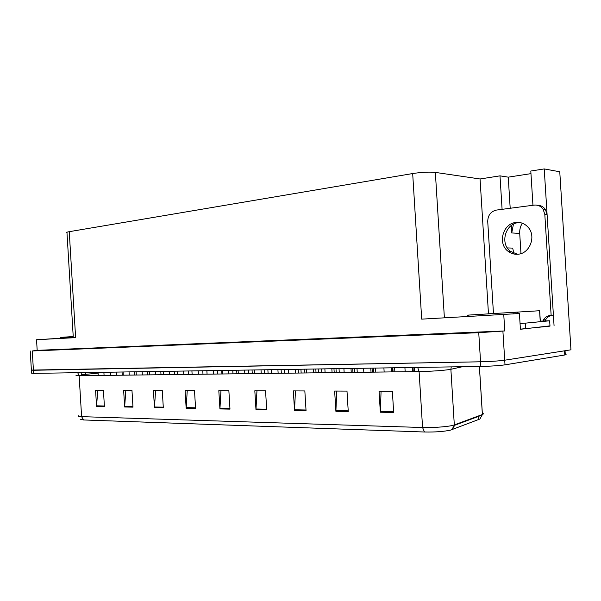 <?xml version="1.0" encoding="UTF-8"?>
<svg xmlns="http://www.w3.org/2000/svg" width="601" height="601" viewBox="0 0 601 601"><rect width="100%" height="100%" fill="white"/><g stroke="black" fill="none" stroke-linecap="round" stroke-linejoin="round"><path stroke-width="0.9" d="M549.975 325.87L520.413 329.288L519.429 313.512L421.699 319.139L519.429 313.512M73.277 337.492L36.541 339.723L75.621 337.634L73.292 337.709L66.981 232.737C66.32 232.414 67.079 232.061 69.25 231.678L412.677 173.546C421.759 172.179 429.317 171.803 435.349 172.404L480.056 178.978L488.455 313.579M37.179 350.33L504.78 330.956L478.742 332.684L32.266 350.969L37.179 350.33L36.541 339.723M565.271 354.365C566.397 354.492 566.412 354.665 565.301 354.898L505.005 364.845C499.078 365.671 491.025 366.204 480.845 366.437L33.611 373.371L33.423 370.276L31.387 370.088L480.56 361.787L33.423 370.276L32.266 350.969M565.301 354.898L565.045 350.736L504.712 360.202C498.785 360.991 490.732 361.517 480.56 361.787C490.732 361.517 498.785 360.991 504.712 360.202L570.95 349.812L559.764 171.766L544.228 168.926L554.062 325.689M503.766 314.751L504.78 330.956M520.977 253.584L519.715 233.436C519.519 229.77 520.376 226.352 522.284 223.196M480.056 178.978L499.994 175.853L502.09 209.328M532.952 205.272L530.803 171.03L544.228 168.926M530.968 173.636L508.251 177.152L499.994 175.853M507.304 247.92L512.683 248.108L513.855 253.359M511.271 225.525L511.736 232.94L513.457 224.15M508.251 177.152L510.196 208.269M393.67 412.489L392.355 391.243L379.051 391.198L380.343 412.218L393.67 412.489M381.072 391.206L380.343 412.218M348.257 411.557L346.995 391.093L334.644 391.048L335.891 411.302L348.257 411.557M336.718 391.056L335.891 411.302M306.052 410.693L304.842 390.95L293.333 390.905L294.535 410.46L306.052 410.693M295.444 390.913L294.535 410.46M266.724 409.89L265.552 390.815L254.816 390.778L255.973 409.664L266.724 409.89M256.958 390.785L255.973 409.664M104.409 406.561L103.432 390.267L95.582 390.237L96.551 406.404L104.409 406.561M97.753 390.244L96.551 406.404M132.979 407.147L131.965 390.357L123.641 390.334L124.647 406.975L132.979 407.147M125.819 390.342L124.647 406.975M163.314 407.771L162.27 390.462L153.42 390.432L154.457 407.591L163.314 407.771M155.599 390.44L154.457 407.591M195.588 408.432L194.499 390.575L185.085 390.537L186.16 408.237L195.588 408.432M187.249 390.545L186.16 408.237M229.98 409.138L228.861 390.688L218.817 390.658L219.928 408.928L229.98 409.138M220.965 390.665L219.928 408.928M451.712 429.753L454.341 425.388L482.385 414.953L482.408 414.502L479.906 419.017L450.637 430.091C443.959 431.563 435.244 432.202 424.479 432.006L83.599 419.964L80.632 419.333M33.611 373.371L31.568 373.153L31.395 370.246M73.217 336.53L60.085 337.416L73.224 336.703M533.14 360.209L524.733 361.592M518.911 312.099L487.764 313.827L518.911 312.099M467.676 315.142L539.668 310.725L467.676 315.142M515.951 222.468C502.917 223.444 497.448 243.488 507.958 251.203C510.895 253.524 514.216 254.531 517.934 254.223C529.751 253.682 536.483 236.261 528.166 227.328C524.838 223.625 520.767 222.002 515.951 222.468M517.446 254.268L510.332 251.271C499.844 243.593 505.306 223.632 518.302 222.655L519.873 222.558M493.451 313.241L487.727 221.499C487.884 215.256 490.792 211.447 496.426 210.08L534.139 205.114C537.933 204.753 540.945 206.166 543.169 209.351L544.814 214.429L551.14 315.285L553.401 315.089L547.098 214.655L545.46 209.599L543.169 209.351M540.322 321.137L543.409 320.994L543.342 319.935C545.212 317.095 547.812 315.548 551.14 315.285M537.564 205.302C540.892 205.354 543.529 206.782 545.46 209.599M552.717 315.149C549.69 315.593 547.323 317.11 545.618 319.717L545.693 320.957M520.406 329.145L549.99 326.125L549.66 320.784L543.409 320.994M525.695 328.724L525.342 323.143L520.06 323.541M543.342 319.935L545.618 319.717M525.342 323.143L549.66 320.784M478.742 332.684L480.845 366.437M502.902 331.159L505.005 364.845M412.677 173.546L421.699 319.139M69.25 231.678L75.621 337.634M435.349 172.404L444.379 317.734M511.736 232.94L519.715 233.436M81.683 375.693L79.107 375.377M81.601 374.739L98.083 373.138M417.687 367.421L419.092 371.576L79.137 375.723L75.981 375.355M450.637 430.091C450.419 430.196 453.417 429.46 454.341 425.388L450.878 369.284L449.27 369.585C441.344 370.659 431.285 371.328 419.092 371.576L422.563 427.514C433.667 427.92 450.307 426.552 454.333 424.907L482.37 414.517L479.38 366.467M479.41 366.46L482.408 414.502C483.7 413.999 483.677 413.548 482.325 413.15M424.479 432.006L422.563 427.514L81.601 416.651L83.599 419.964M78.415 415.779C77.589 416.253 78.648 416.546 81.601 416.651L79.137 375.723L77.687 372.688M564.797 354.988L564.534 350.819M462.394 366.73L450.878 369.284L451.253 366.895M478.757 419.017L478.591 416.365M85.635 375.64L85.342 372.567M103.905 372.59L107.842 372.214M81.022 372.635L81.676 375.452M229.943 408.485L219.928 408.289M195.55 407.801L186.16 407.613M163.277 407.162L154.465 406.982M132.949 406.554L124.647 406.389M104.379 405.991L96.558 405.833M266.679 409.221L255.966 409.003M306.007 410.002L294.528 409.769M348.212 410.844L335.884 410.596M393.617 411.745L380.335 411.482M60.446 337.401L60.491 338.175M468.772 315.112L468.84 316.231M513.84 312.648L513.915 313.812M517.701 312.407L517.777 313.602M539.57 310.732L540.239 321.467M544.814 214.429L547.098 214.655M30.245 351.014L31.387 370.088M478.809 418.995L478.644 416.343M122.041 371.996L122.236 375.197M98.038 372.372L98.226 375.49M103.883 372.282L104.078 375.415M134.624 371.801L134.819 375.039M147.538 371.606L147.741 374.881M160.798 371.395L161 374.724M174.41 371.185L174.621 374.558M60.085 337.416L60.13 338.198M467.495 315.172L467.57 316.299M539.668 310.725L540.344 321.46M510.332 251.271L507.958 251.203M110.396 372.177L110.584 375.34M116.301 372.087L116.496 375.264M123.085 371.981L123.28 375.182M129.05 371.891L129.245 375.107M136.111 371.779L136.307 375.024M142.144 371.688L142.339 374.949M149.499 371.576L149.694 374.859M155.584 371.478L155.787 374.784M163.247 371.358L163.449 374.693M169.399 371.268L169.602 374.618M177.378 371.14L177.588 374.521M183.598 371.042L183.808 374.446M191.914 370.915L192.125 374.34M198.202 370.817L198.413 374.265M206.864 370.682L207.075 374.16M213.227 370.584L213.438 374.085M222.25 370.449L222.468 373.972M228.688 370.344L228.906 373.897M238.094 370.201L238.312 373.784M244.607 370.103L244.832 373.702M254.403 369.946L254.629 373.582M261.007 369.848L261.232 373.499M271.216 369.69L271.442 373.379M277.91 369.585L278.135 373.296M288.548 369.42L288.78 373.168M295.331 369.315L295.557 373.086M306.42 369.142L306.653 372.951M313.301 369.037L313.534 372.86M324.871 368.856L325.103 372.725M331.842 368.751L332.083 372.635M343.907 368.563L344.148 372.492M350.992 368.451L351.239 372.402M363.575 368.255L363.823 372.252M370.779 368.143L371.027 372.162M383.904 367.94L384.152 372.004M391.221 367.827L391.476 371.914M404.916 367.617L405.172 371.749M412.369 367.504L412.632 371.658M288.195 369.427L288.427 373.168M304.647 369.172L304.88 372.966M321.58 368.909L321.82 372.763M339.024 368.638L339.264 372.552M221.716 370.456L221.934 373.98M236.674 370.224L236.892 373.799M252.052 369.983L252.27 373.612M267.873 369.743L268.099 373.416M284.16 369.487L284.386 373.221M300.928 369.224L301.154 373.018M318.199 368.961L318.432 372.8M335.997 368.683L336.237 372.59M188.398 370.967L188.609 374.385M202.777 370.749L202.988 374.213M217.562 370.516L217.772 374.032M232.767 370.284L232.978 373.845M248.408 370.043L248.626 373.657M264.515 369.788L264.74 373.461M281.103 369.532L281.328 373.259M298.186 369.269L298.419 373.048M315.803 368.999L316.036 372.83M333.968 368.714L334.209 372.612M356.994 368.36L357.242 372.335M375.52 368.075L375.768 372.102M394.624 367.774L394.872 371.869M414.329 367.474L414.592 371.628M354.35 368.398L354.598 372.365M373.281 368.105L373.529 372.132M392.821 367.804L393.077 371.891M413 367.489L413.255 371.651M352.712 368.428L352.952 372.38M372.057 368.128L372.304 372.147M392.04 367.82L392.295 371.906M412.692 367.496L412.955 371.651"/></g></svg>
